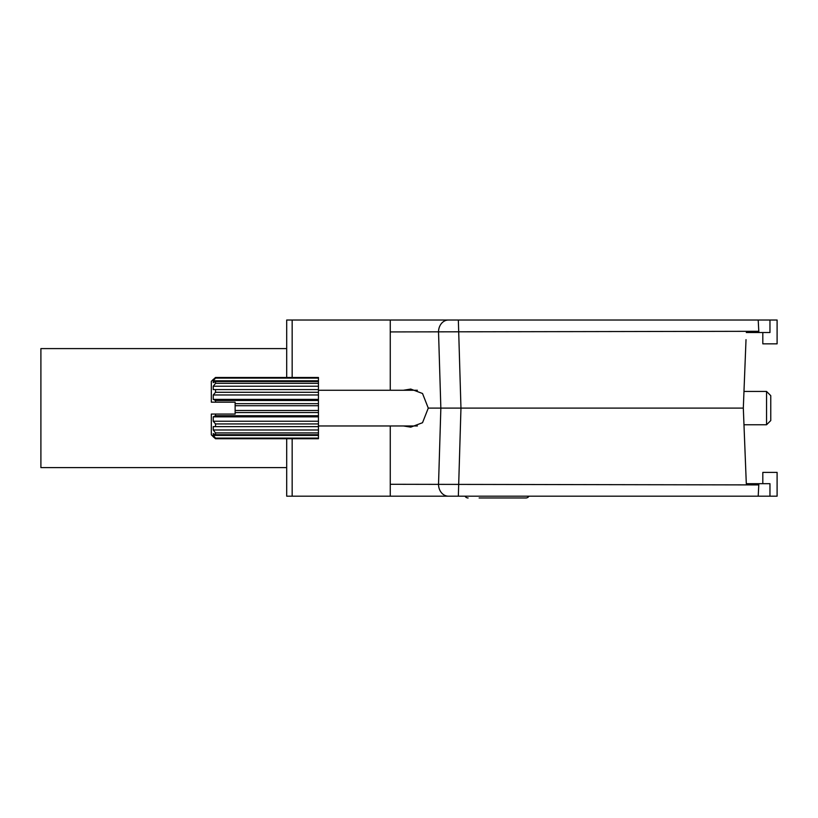 <?xml version="1.0" encoding="UTF-8"?>
<svg xmlns="http://www.w3.org/2000/svg" width="818" height="818" viewBox="0 0 818 818"><rect width="100%" height="100%" fill="white"/><g stroke="black" fill="none" stroke-linecap="round" stroke-linejoin="round"><path stroke-width="1.23" d="M452.722 320.022L777.1 320.022L777.1 343.836L762.816 343.836L762.816 332.527M292.159 377.476L292.159 320.022L286.699 320.022L458.346 320.022L460.963 408.11L440.851 408.11L438.53 331.924A11.902 9.898 -90 0 1 448.428 320.022M286.699 377.476L286.699 320.022M403.427 425.963L410.748 427.149L422.528 422.712L428.274 408.11L440.851 408.11L428.274 408.11L422.528 393.499L410.748 389.061L403.417 390.258M390.258 331.873L390.258 390.258M746.016 339.664L743.317 408.11L460.963 408.11L743.317 408.11L746.302 483.694L769.963 483.694L769.963 496.189L286.699 496.189L292.159 496.189L292.159 438.734M445.779 408.11L456.137 408.11M769.963 320.022L769.963 332.527L746.302 332.527M758.204 320.022L758.859 332.527M758.787 331.3L390.258 331.924L390.258 320.022M762.816 483.694L762.816 472.385L777.1 472.385L777.1 496.189L769.963 496.189M452.722 496.189L451.475 496.189M449.317 496.189L448.428 496.189A11.902 9.898 -90 0 1 438.53 484.287L440.851 408.11L460.963 408.11L458.346 496.189M286.699 496.189L286.699 438.734M390.258 425.963L390.258 484.287L758.787 484.91L758.859 483.694M746.302 483.694L743.981 424.767L766.548 424.767L766.548 391.444L743.981 391.444M758.787 484.91L758.204 496.189M390.258 495.708L390.258 484.287M213.15 436.679L215.523 438.734L318.447 438.734L215.523 438.734L211.32 434.849L211.32 414.061L235.124 414.061L235.124 403.663L318.447 403.663L318.447 392.282L215.523 392.282L213.242 394.971L213.242 399.378L215.523 400.493L318.447 400.493M215.523 438.734L215.523 438.1L318.447 438.1L318.447 434.706L215.523 434.706L213.242 433.591L213.242 435.411L215.523 438.1M215.523 434.706L215.523 432.906L318.447 432.906L318.447 426.628L213.242 426.628L213.242 429.992L215.523 432.906M213.242 426.628L215.523 426.628L215.523 423.928L318.447 423.928L318.447 415.728L215.523 415.728L213.242 416.843L213.242 421.239L215.523 423.928M215.523 415.728L215.523 414.061M417.395 425.963L318.447 425.963M417.384 390.258L318.447 390.258M766.548 391.444L770.76 395.656L770.76 420.564L766.548 424.767M235.124 403.663L235.124 402.159L211.32 402.159L211.32 381.372L213.15 379.542M215.523 402.159L215.523 400.493M215.523 392.282L215.523 389.593L318.447 389.593L318.447 383.315L215.523 383.315L213.242 386.229L213.242 389.593L215.523 389.593L213.242 389.593M215.523 383.315L215.523 381.515L318.447 381.515L318.447 378.11L215.523 378.11L213.242 380.799L213.242 382.63L215.523 381.515M215.523 378.11L215.523 377.476L213.242 379.542L215.523 377.476L318.447 377.476L318.447 378.11M235.124 412.548L318.447 412.548L318.447 405.728L235.124 405.728M318.447 405.728L318.447 403.663M318.447 410.493L235.124 410.493M318.447 392.282L318.447 389.593M318.447 383.315L318.447 381.515M318.447 438.734L318.447 438.1M318.447 434.706L318.447 432.906M318.447 426.628L318.447 423.928M318.447 415.728L318.447 412.548M318.447 416.843L213.242 416.843M318.447 421.239L213.242 421.239M318.447 429.992L213.242 429.992M318.447 435.411L213.242 435.411M318.447 380.799L213.242 380.799M318.447 386.229L213.242 386.229M318.447 394.971L213.242 394.971M318.447 399.378L213.242 399.378M479.133 497.978L525.862 497.978A3.569 3.569 0 0 0 528.96 496.189M468.121 497.978A3.569 3.569 0 0 1 465.023 496.189M525.862 497.978L501.158 497.978M483.898 497.978L492.313 497.978M286.699 348.591L40.9 348.591L40.9 467.62L286.699 467.62"/></g></svg>

